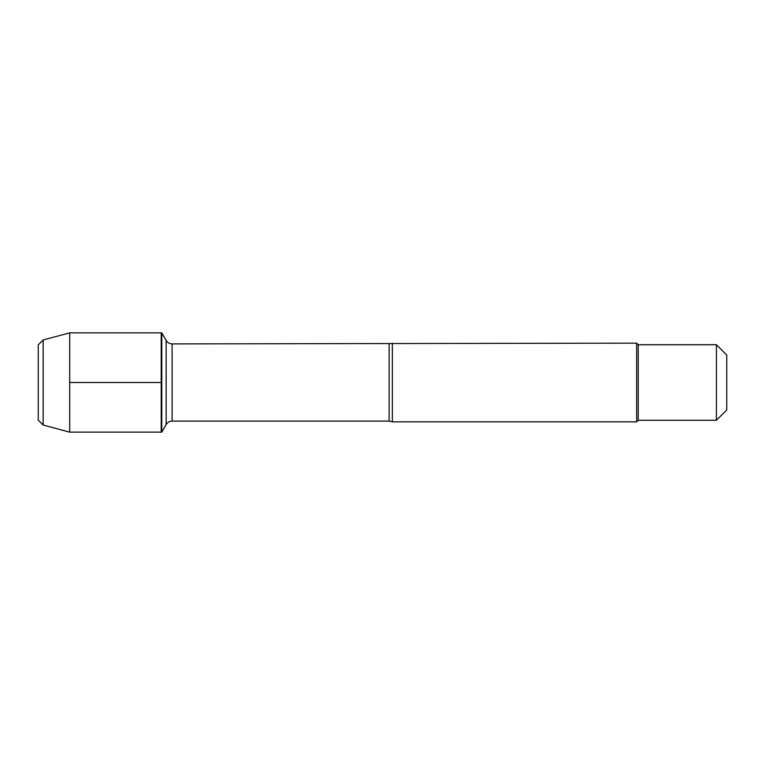 <?xml version="1.0" encoding="UTF-8"?>
<svg xmlns="http://www.w3.org/2000/svg" width="765" height="765" viewBox="0 0 765 765"><rect width="100%" height="100%" fill="white"/><g stroke="black" fill="none" stroke-linecap="round" stroke-linejoin="round"><path stroke-width="1.15" d="M161.769 432.139L161.769 332.861L161.195 332.861L161.195 432.139L161.195 332.861L69.692 332.861L69.692 432.139L161.769 432.139L166.148 424.546L166.148 340.454L166.148 424.546C167.516 422.337 169.505 421.19 172.106 421.104L172.106 343.896C169.505 343.81 167.516 342.663 166.148 340.454L161.769 332.861M392.34 343.16L392.34 421.84L636.652 421.84L636.652 343.16L172.106 343.896M726.75 382.5L726.75 409.944L716.423 420.272L716.423 344.728L726.75 355.056L726.75 382.5M716.423 420.272L638.23 420.272L638.23 344.728L716.423 344.728M43.165 339.956L38.25 344.881L38.25 420.119L43.165 425.044L43.165 339.956L69.692 332.861M69.692 382.5L161.195 382.5L69.692 382.5M392.34 421.84L389.117 421.104L389.117 343.896M389.117 421.104L172.106 421.104M638.23 344.728L636.652 343.16M638.23 420.272L636.652 421.84M43.165 425.044L69.692 432.139"/></g></svg>
